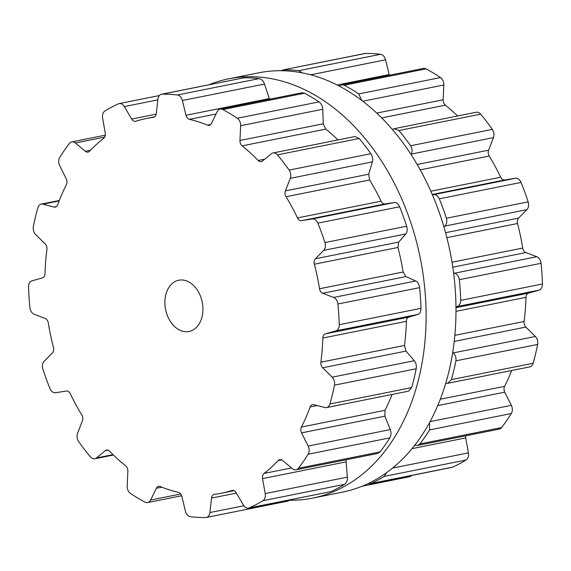 <?xml version="1.0" encoding="UTF-8"?>
<svg xmlns="http://www.w3.org/2000/svg" width="571" height="571" viewBox="0 0 571 571"><rect width="100%" height="100%" fill="white"/><g stroke="black" fill="none" stroke-linecap="round" stroke-linejoin="round"><path stroke-width="0.86" d="M226.473 79.29A213.811 152.757 78.7 0 1 228.564 78.848A213.811 152.757 78.7 0 1 420.342 258.485A213.811 152.757 78.7 0 1 312.558 498.133A213.811 152.757 78.7 0 1 289.725 500.267A213.811 152.757 78.7 0 0 312.558 498.133L342.436 492.152A213.811 152.757 78.7 0 0 450.226 252.503A213.811 152.757 78.7 0 0 258.442 72.867A213.811 152.757 78.7 0 1 450.226 252.503A213.811 152.757 78.7 0 1 342.436 492.152L312.558 498.133A213.811 152.757 78.7 0 0 420.342 258.485A213.811 152.757 78.7 0 0 228.564 78.848L258.442 72.867L228.564 78.848A213.811 152.757 78.7 0 0 226.473 79.29A213.811 152.757 78.7 0 0 208.886 84.758A213.811 152.757 78.7 0 1 226.473 79.29M46.251 378.937A213.718 152.7 78.7 0 1 42.875 369.13A6.966 4.982 78.7 0 1 44.117 361.336L52.411 352.921A5.225 3.733 -101.3 0 0 53.467 347.489A191.071 136.519 78.7 0 1 50.591 335.284A191.071 136.519 78.7 0 1 48.292 322.943A5.225 3.733 -101.3 0 0 45.145 318.44L34.203 314.271A6.966 4.982 78.7 0 1 29.935 307.698A213.718 152.7 78.7 0 1 29.057 297.341A213.718 152.7 78.7 0 1 28.55 287.006A6.966 4.982 78.7 0 1 31.969 280.853L42.44 277.863A5.225 3.733 -101.3 0 0 45.002 273.666A191.071 136.519 78.7 0 1 45.659 261.497A191.071 136.519 78.7 0 1 46.922 249.513A5.225 3.733 -101.3 0 0 45.13 243.924L35.652 234.531A6.966 4.982 78.7 0 1 33.354 226.551A213.718 152.7 78.7 0 1 35.438 217.044A213.718 152.7 78.7 0 1 37.872 207.751A6.966 4.982 78.7 0 1 41.269 204.111A6.966 4.982 78.7 0 1 42.946 204.175L53.995 207.059A5.225 3.733 -101.3 0 0 55.259 207.109A5.225 3.733 -101.3 0 0 57.685 204.746A191.071 136.519 78.7 0 1 61.782 194.461A191.071 136.519 78.7 0 1 66.4 184.661A5.225 3.733 -101.3 0 0 66.243 178.837L59.669 165.654A6.966 4.982 78.7 0 1 59.698 157.475A213.718 152.7 78.7 0 1 64.423 150.266A213.718 152.7 78.7 0 1 69.434 143.428A6.966 4.982 78.7 0 1 71.796 141.894A6.966 4.982 78.7 0 1 75.393 142.971L85.336 151.301A5.225 3.733 -101.3 0 0 88.034 152.114A5.225 3.733 -101.3 0 0 89.583 151.215A191.071 136.519 78.7 0 1 96.492 144.392A191.071 136.519 78.7 0 1 103.772 138.253A5.225 3.733 -101.3 0 0 105.271 133.093L102.602 118.118A6.966 4.982 78.7 0 1 104.95 110.988A213.718 152.7 78.7 0 1 111.595 107.177A213.718 152.7 78.7 0 1 118.418 103.836A6.966 4.982 78.7 0 1 119.182 103.594A6.966 4.982 78.7 0 1 124.35 106.57L131.68 119.068A5.225 3.733 -101.3 0 0 135.555 121.302A5.225 3.733 -101.3 0 0 135.848 121.23A191.071 136.519 78.7 0 1 144.513 118.896A191.071 136.519 78.7 0 1 146.376 118.504A191.071 136.519 78.7 0 1 153.349 117.369A5.225 3.733 -101.3 0 0 153.535 117.333A5.225 3.733 -101.3 0 0 156.268 113.643L157.917 99.161A6.966 4.982 78.7 0 1 161.557 94.236A6.966 4.982 78.7 0 1 162.221 94.165A213.718 152.7 78.7 0 1 169.78 94.329A213.718 152.7 78.7 0 1 177.374 95A6.966 4.982 78.7 0 1 182.385 100.503L185.982 115.278A5.225 3.733 -101.3 0 0 189.422 119.346A191.071 136.519 78.7 0 1 198.53 121.866A191.071 136.519 78.7 0 1 207.573 125.17A5.225 3.733 -101.3 0 0 209.243 125.356A5.225 3.733 -101.3 0 0 211.477 123.457L217.187 111.673A6.966 4.982 78.7 0 1 220.163 109.14A6.966 4.982 78.7 0 1 222.797 109.575A213.718 152.7 78.7 0 1 230.113 113.686A213.718 152.7 78.7 0 1 237.322 118.261A6.966 4.982 78.7 0 1 240.641 125.706L239.963 140.495A5.225 3.733 -101.3 0 0 242.161 145.862A191.071 136.519 78.7 0 1 250.319 152.842A191.071 136.519 78.7 0 1 258.192 160.487A5.225 3.733 -101.3 0 0 261.254 161.636A5.225 3.733 -101.3 0 0 262.489 161.036L271.389 153.749A6.966 4.982 78.7 0 1 273.031 152.957A6.966 4.982 78.7 0 1 277.449 154.862A213.718 152.7 78.7 0 1 283.416 162.3A213.718 152.7 78.7 0 1 289.14 170.087A6.966 4.982 78.7 0 1 290.268 178.33L285.407 190.885A5.225 3.733 -101.3 0 0 286.035 196.731A191.071 136.519 78.7 0 1 292.002 207.116A191.071 136.519 78.7 0 1 297.505 217.929A5.225 3.733 -101.3 0 0 301.531 220.67L312.273 218.978A6.966 4.982 78.7 0 1 317.869 223.14A213.718 152.7 78.7 0 1 321.566 232.768A213.718 152.7 78.7 0 1 324.942 242.575A6.966 4.982 78.7 0 1 323.7 250.369L315.406 258.784A5.225 3.733 -101.3 0 0 314.357 264.216A191.071 136.519 78.7 0 1 317.226 276.421A191.071 136.519 78.7 0 1 319.524 288.755A5.225 3.733 -101.3 0 0 322.672 293.266L333.621 297.434A6.966 4.982 78.7 0 1 337.889 304.008A213.718 152.7 78.7 0 1 338.76 314.364A213.718 152.7 78.7 0 1 339.267 324.699A6.966 4.982 78.7 0 1 335.848 330.852L325.384 333.842A5.225 3.733 -101.3 0 0 322.822 338.039A191.071 136.519 78.7 0 1 322.158 350.209A191.071 136.519 78.7 0 1 320.902 362.192A5.225 3.733 -101.3 0 0 322.686 367.781L332.172 377.167A6.966 4.982 78.7 0 1 334.463 385.154A213.718 152.7 78.7 0 1 332.379 394.661A213.718 152.7 78.7 0 1 329.945 403.954A6.966 4.982 78.7 0 1 326.548 407.587A6.966 4.982 78.7 0 1 324.87 407.53L313.822 404.639A5.225 3.733 -101.3 0 0 312.558 404.596A5.225 3.733 -101.3 0 0 310.132 406.959A191.071 136.519 78.7 0 1 306.042 417.244A191.071 136.519 78.7 0 1 301.417 427.044A5.225 3.733 -101.3 0 0 301.574 432.861L308.147 446.051A6.966 4.982 78.7 0 1 308.126 454.231A213.718 152.7 78.7 0 1 303.401 461.439A213.718 152.7 78.7 0 1 298.39 468.277A6.966 4.982 78.7 0 1 296.021 469.812A6.966 4.982 78.7 0 1 292.431 468.734L282.481 460.404A5.225 3.733 -101.3 0 0 279.79 459.591A5.225 3.733 -101.3 0 0 278.234 460.49A191.071 136.519 78.7 0 1 271.325 467.314A191.071 136.519 78.7 0 1 264.045 473.452A5.225 3.733 -101.3 0 0 262.546 478.612L265.215 493.587A6.966 4.982 78.7 0 1 262.874 500.717A213.718 152.7 78.7 0 1 256.222 504.528A213.718 152.7 78.7 0 1 249.399 507.869A6.966 4.982 78.7 0 1 248.635 508.111A6.966 4.982 78.7 0 1 243.467 505.135L236.137 492.63A5.225 3.733 -101.3 0 0 232.261 490.403A5.225 3.733 -101.3 0 0 231.976 490.475A191.071 136.519 78.7 0 1 223.311 492.809A191.071 136.519 78.7 0 1 221.441 493.201A191.071 136.519 78.7 0 1 214.475 494.336A5.225 3.733 -101.3 0 0 214.282 494.372A5.225 3.733 -101.3 0 0 211.548 498.062L209.907 512.544A6.966 4.982 78.7 0 1 206.259 517.469A6.966 4.982 78.7 0 1 205.596 517.533A213.718 152.7 78.7 0 1 198.037 517.376A213.718 152.7 78.7 0 1 190.443 516.705A6.966 4.982 78.7 0 1 185.439 511.195L181.842 496.427A5.225 3.733 -101.3 0 0 178.395 492.352A191.071 136.519 78.7 0 1 169.287 489.839A191.071 136.519 78.7 0 1 160.244 486.535A5.225 3.733 -101.3 0 0 158.574 486.349A5.225 3.733 -101.3 0 0 156.34 488.248L150.637 500.032A6.966 4.982 78.7 0 1 147.661 502.566A6.966 4.982 78.7 0 1 145.02 502.13A213.718 152.7 78.7 0 1 137.704 498.012A213.718 152.7 78.7 0 1 130.495 493.437A6.966 4.982 78.7 0 1 127.176 486L127.861 471.211A5.225 3.733 -101.3 0 0 125.656 465.843A191.071 136.519 78.7 0 1 117.498 458.863A191.071 136.519 78.7 0 1 109.625 451.218A5.225 3.733 -101.3 0 0 106.563 450.069A5.225 3.733 -101.3 0 0 105.335 450.669L96.428 457.956A6.966 4.982 78.7 0 1 94.786 458.749A6.966 4.982 78.7 0 1 90.368 456.843A213.718 152.7 78.7 0 1 84.401 449.398A213.718 152.7 78.7 0 1 78.677 441.619A6.966 4.982 78.7 0 1 77.549 433.375L82.41 420.82A5.225 3.733 -101.3 0 0 81.789 414.974A191.071 136.519 78.7 0 1 75.815 404.589A191.071 136.519 78.7 0 1 70.312 393.776A5.225 3.733 -101.3 0 0 66.286 391.035L55.544 392.727A6.966 4.982 78.7 0 1 49.955 388.565A213.718 152.7 78.7 0 1 46.251 378.937M189.301 331.423A26.13 18.672 -101.3 0 0 202.177 302.009A26.13 18.672 -101.3 0 0 178.773 280.225A26.13 18.672 -101.3 0 0 165.604 309.518A26.13 18.672 -101.3 0 0 189.044 331.473A26.13 18.672 -101.3 0 0 189.301 331.423M290.261 499.775L287.991 501.095L206.259 517.469M249.399 507.869L330.373 491.738L248.635 508.111M331.13 491.495A213.718 152.7 -101.3 0 0 337.953 488.155A213.718 152.7 -101.3 0 0 344.599 484.344C346.711 482.652 347.625 480.247 347.346 477.135L345.933 459.812M161.557 94.236L243.953 77.792A213.718 152.7 -101.3 0 1 251.511 77.956A213.718 152.7 -101.3 0 1 259.098 78.627C261.704 79.276 263.509 81.089 264.509 84.051L269.533 99.247M298.39 468.277L380.115 451.904L377.831 453.424L296.021 469.812M380.115 451.904A213.718 152.7 -101.3 0 0 385.125 445.066A213.718 152.7 -101.3 0 0 389.85 437.857C391.221 435.116 391.363 432.361 390.278 429.599L384.875 416.173L384.997 410.299A191.071 136.519 -101.3 0 0 389.622 400.499A191.071 136.519 -101.3 0 0 392.113 394.454M220.163 109.14L301.959 92.752L304.521 93.201A213.718 152.7 -101.3 0 1 311.845 97.32A213.718 152.7 -101.3 0 1 319.053 101.888C321.402 103.815 322.644 106.27 322.772 109.254L323.265 123.807L325.748 129.117A191.071 136.519 -101.3 0 1 333.907 136.098A191.071 136.519 -101.3 0 1 337.982 139.938M329.945 403.954L411.67 387.581L408.508 391.171L326.548 407.587M411.67 387.581A213.718 152.7 -101.3 0 0 414.111 378.288A213.718 152.7 -101.3 0 0 416.195 368.78C416.616 365.404 415.981 362.713 414.296 360.715L405.988 351.086L404.482 345.448A191.071 136.519 -101.3 0 0 405.738 333.464A191.071 136.519 -101.3 0 0 406.402 321.295C406.588 318.968 407.351 317.59 408.686 317.155L417.979 314.4C419.871 313.8 420.877 311.773 420.998 308.326A213.718 152.7 -101.3 0 0 420.492 297.991A213.718 152.7 -101.3 0 0 419.614 287.634C419.028 284.13 417.744 281.917 415.745 280.982L405.974 276.578L403.112 272.01A191.071 136.519 -101.3 0 0 400.813 259.677A191.071 136.519 -101.3 0 0 397.937 247.471L398.708 242.09L405.824 233.917C407.266 232.211 407.544 229.642 406.666 226.202A213.718 152.7 -101.3 0 0 403.297 216.395A213.718 152.7 -101.3 0 0 399.593 206.766C398.094 203.676 396.367 202.262 394.404 202.527L384.84 203.975C383.448 204.147 382.199 203.219 381.093 201.185A191.071 136.519 -101.3 0 0 375.59 190.371A191.071 136.519 -101.3 0 0 369.615 179.986L368.716 174.198L372.392 161.879C373.127 159.338 372.62 156.611 370.872 153.713A213.718 152.7 -101.3 0 0 365.147 145.933A213.718 152.7 -101.3 0 0 359.18 138.489L354.976 136.533L273.031 152.957M281.275 70.733L283.009 69.905L364.741 53.531A6.966 4.982 78.7 0 1 365.404 53.467A213.718 152.7 78.7 0 1 372.963 53.624A213.718 152.7 78.7 0 1 380.557 54.295A6.966 4.982 78.7 0 1 385.561 59.805L389.158 74.573A5.225 3.733 -101.3 0 0 389.358 75.244M339.245 86.1L341.537 84.822L423.339 68.434A6.966 4.982 78.7 0 1 425.98 68.87A213.718 152.7 78.7 0 1 433.296 72.988A213.718 152.7 78.7 0 1 440.505 77.563A6.966 4.982 78.7 0 1 443.824 85L443.139 99.789A5.225 3.733 -101.3 0 0 445.344 105.157A191.071 136.519 78.7 0 1 453.502 112.137A191.071 136.519 78.7 0 1 457.585 115.984M392.391 129.531L394.268 128.668L476.214 112.251A6.966 4.982 78.7 0 1 480.632 114.157A213.718 152.7 78.7 0 1 486.599 121.602A213.718 152.7 78.7 0 1 492.323 129.381A6.966 4.982 78.7 0 1 493.451 137.625L488.59 150.18A5.225 3.733 -101.3 0 0 489.211 156.026A191.071 136.519 78.7 0 1 495.185 166.411A191.071 136.519 78.7 0 1 500.688 177.224A5.225 3.733 -101.3 0 0 504.714 179.965L515.456 178.273A6.966 4.982 78.7 0 1 521.045 182.434A213.718 152.7 78.7 0 1 524.749 192.063A213.718 152.7 78.7 0 1 528.125 201.87A6.966 4.982 78.7 0 1 526.883 209.664L518.589 218.079A5.225 3.733 -101.3 0 0 517.533 223.511A191.071 136.519 78.7 0 1 520.409 235.716A191.071 136.519 78.7 0 1 522.708 248.057A5.225 3.733 -101.3 0 0 525.855 252.56L536.797 256.729A6.966 4.982 78.7 0 1 541.065 263.302A213.718 152.7 78.7 0 1 541.943 273.659A213.718 152.7 78.7 0 1 542.45 283.994A6.966 4.982 78.7 0 1 539.031 290.147L528.56 293.137A5.225 3.733 -101.3 0 0 525.998 297.334A191.071 136.519 78.7 0 1 525.341 309.503A191.071 136.519 78.7 0 1 524.078 321.487A5.225 3.733 -101.3 0 0 525.87 327.076L535.348 336.469A6.966 4.982 78.7 0 1 537.646 344.449A213.718 152.7 78.7 0 1 535.562 353.956A213.718 152.7 78.7 0 1 533.128 363.249A6.966 4.982 78.7 0 1 529.731 366.889L447.771 383.305L445.78 383.248M511.716 370.493A191.071 136.519 78.7 0 1 509.218 376.539A191.071 136.519 78.7 0 1 504.6 386.339A5.225 3.733 -101.3 0 0 504.757 392.163L511.33 405.346A6.966 4.982 78.7 0 1 511.302 413.525A213.718 152.7 78.7 0 1 506.577 420.734A213.718 152.7 78.7 0 1 501.566 427.572A6.966 4.982 78.7 0 1 499.204 429.107L417.394 445.494L414.796 445.216M465.665 435.83A5.225 3.733 -101.3 0 0 465.729 437.907L468.398 452.882A6.966 4.982 78.7 0 1 466.05 460.012A213.718 152.7 78.7 0 1 459.405 463.823A213.718 152.7 78.7 0 1 452.582 467.164A6.966 4.982 78.7 0 1 451.818 467.406L370.079 483.78L368.031 483.651M411.605 475.465A6.966 4.982 78.7 0 1 409.443 476.764L362.114 486.242M386.481 472.752L384.326 476.385A213.718 152.7 -101.3 0 1 377.674 480.197A213.718 152.7 -101.3 0 1 370.857 483.537L370.079 483.78M283.009 69.905L365.404 53.467M429.599 422.533L429.578 429.899A213.718 152.7 -101.3 0 1 424.853 437.108A213.718 152.7 -101.3 0 1 419.842 443.945L417.394 445.494M302.116 72.86L298.826 70.668A213.718 152.7 -101.3 0 0 291.231 69.997A213.718 152.7 -101.3 0 0 283.673 69.833M341.537 84.822L344.249 85.243L425.98 68.87M452.724 352.493L453.224 352.921C455.387 354.819 456.286 357.453 455.922 360.822A213.718 152.7 -101.3 0 1 453.838 370.329A213.718 152.7 -101.3 0 1 451.397 379.622L447.771 383.305M361.764 100.475L358.781 93.929A213.718 152.7 -101.3 0 0 351.572 89.362A213.718 152.7 -101.3 0 0 344.249 85.243M453.574 272.824L454.673 273.181C457.15 274.023 458.706 276.186 459.341 279.676A213.718 152.7 -101.3 0 1 460.219 290.032A213.718 152.7 -101.3 0 1 460.726 300.367C460.547 303.829 459.277 305.906 456.907 306.598L455.979 306.855M394.268 128.668L398.908 130.531L480.632 114.157M411.07 154.605L411.32 154.077C412.533 151.436 412.291 148.667 410.599 145.755A213.718 152.7 -101.3 0 0 404.868 137.968A213.718 152.7 -101.3 0 0 398.908 130.531M432.418 194.875L433.332 194.725C435.773 194.368 437.771 195.732 439.32 198.808L521.045 182.434M439.32 198.808A213.718 152.7 -101.3 0 1 443.025 208.436A213.718 152.7 -101.3 0 1 446.394 218.243C447.221 221.691 446.672 224.317 444.752 226.116L443.903 226.894M96.428 457.956L113.022 454.637M105.335 450.669L107.933 450.148M42.946 204.175L59.12 200.935M150.637 500.032L180.721 494.008M53.995 207.059L56.408 206.581M156.34 488.248L161.793 487.156M75.393 142.971L104.743 137.09M209.907 512.544L243.86 505.742M85.336 151.301L90.482 150.273M211.548 498.062L236.401 493.08M231.976 490.475L232.554 490.361M262.874 500.717L344.599 484.344M124.35 106.57L157.832 99.861M265.215 493.587L347.346 477.135M131.68 119.068L156.19 114.157M262.546 478.612L345.848 461.925M264.045 473.452L291.495 467.949M153.349 117.369L153.727 117.291M278.234 460.49L281.567 459.819M162.221 94.165L243.953 77.792M177.374 95L259.098 78.627M308.126 454.231L389.85 437.857M182.385 100.503L264.509 84.051M308.147 446.051L390.278 429.599M185.982 115.278L269.284 98.583M301.574 432.861L384.875 416.173M189.422 119.346L216.052 114.014M301.417 427.044L384.997 410.299M207.573 125.17L210.72 124.542M310.132 406.959L317.233 405.538M222.797 109.575L304.521 93.201M237.322 118.261L319.053 101.888M334.463 385.154L416.195 368.78M240.641 125.706L322.772 109.254M332.172 377.167L414.296 360.715M239.963 140.495L323.265 123.807M322.686 367.781L405.988 351.086M242.161 145.862L325.748 129.117M320.902 362.192L404.482 345.448M258.192 160.487L264.773 159.166M322.822 338.039L406.402 321.295M325.384 333.842L408.686 317.155M335.848 330.852L417.979 314.4M277.449 154.862L359.18 138.489M339.267 324.699L420.998 308.326M289.14 170.087L370.872 153.713M337.889 304.008L419.614 287.634M290.268 178.33L372.392 161.879M333.621 297.434L415.745 280.982M285.407 190.885L368.716 174.198M322.672 293.266L405.974 276.578M286.035 196.731L369.615 179.986M319.524 288.755L403.112 272.01M297.505 217.929L381.093 201.185M314.357 264.216L397.937 247.471M301.531 220.67L384.84 203.975M315.406 258.784L398.708 242.09M312.273 218.978L394.404 202.527M323.7 250.369L405.824 233.917M317.869 223.14L399.593 206.766M324.942 242.575L406.666 226.202M370.857 483.537L452.582 467.164M384.326 476.385L466.05 460.012M392.598 468.07L468.398 452.882M412.026 448.67L465.729 437.907M419.842 443.945L501.566 427.572M298.826 70.668L380.557 54.295M429.578 429.899L511.302 413.525M310.624 74.815L385.561 59.805M430.091 421.619L511.33 405.346M337.111 85L389.158 74.573M437.779 405.581L504.757 392.163M440.348 399.208L504.6 386.339M451.397 379.622L533.128 363.249M358.781 93.929L440.505 77.563M455.922 360.822L537.646 344.449M362.763 101.238L443.824 85M453.224 352.921L535.348 336.469M376.71 113.101L443.139 99.789M454.238 341.422L525.87 327.076M381.671 117.911L445.344 105.157M454.866 335.348L524.078 321.487M456.001 311.359L525.998 297.334M455.986 307.676L528.56 293.137M456.907 306.598L539.031 290.147M460.726 300.367L542.45 283.994M410.599 145.755L492.323 129.381M459.341 279.676L541.065 263.302M411.32 154.077L493.451 137.625M454.673 273.181L536.797 256.729M417.158 164.491L488.59 150.18M452.789 267.199L525.855 252.56M420.206 169.851L489.211 156.026M452.004 262.217L522.708 248.057M430.827 191.221L500.688 177.224M446.857 237.672L517.533 223.511M432.247 194.483L504.714 179.965M445.551 232.711L518.589 218.079M433.332 194.725L515.456 178.273M444.752 226.116L526.883 209.664M446.394 218.243L528.125 201.87M113.415 455.016L94.786 458.749M59.284 200.507L41.269 204.111M181.642 495.756L147.661 502.566M105.335 135.17L71.796 141.894M234.117 490.66L221.441 493.201M159.395 95.535L119.182 103.594M154.634 116.848L146.376 118.504"/></g></svg>
